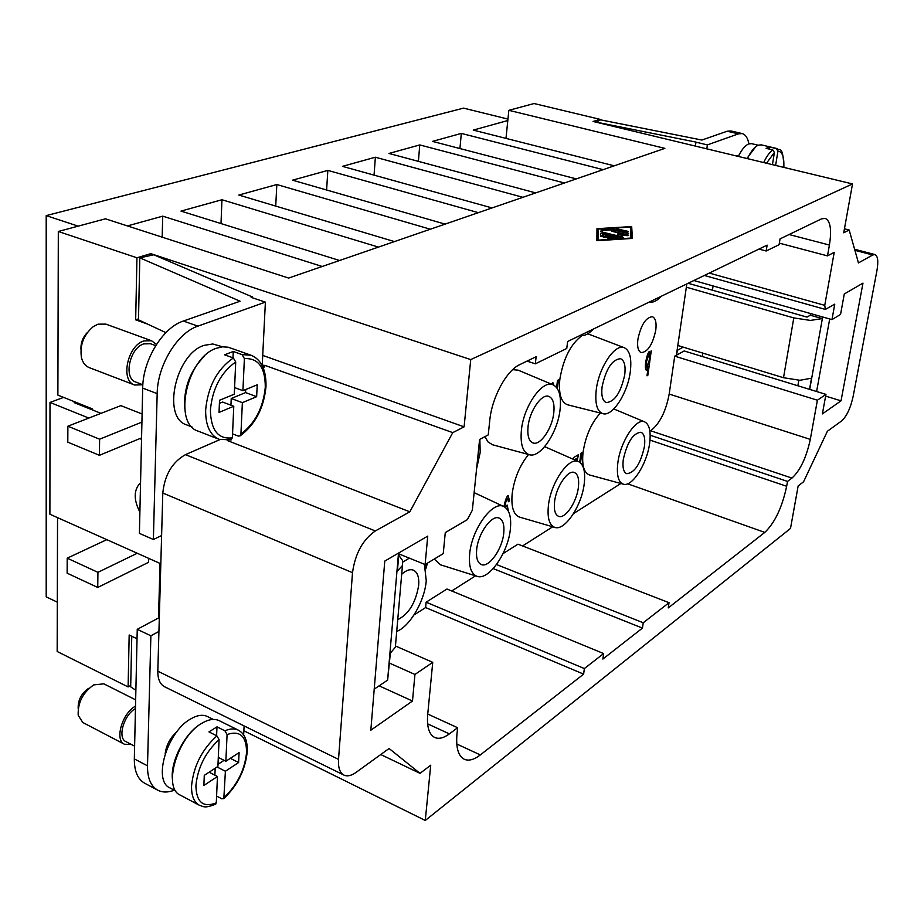 <?xml version="1.0" encoding="UTF-8"?>
<svg xmlns="http://www.w3.org/2000/svg" width="924" height="924" viewBox="0 0 924 924"><rect width="100%" height="100%" fill="white"/><g stroke="black" fill="none" stroke-linecap="round" stroke-linejoin="round"><path stroke-width="1.39" d="M398.764 555.208L402.564 560.51L402.448 565.511L397.401 571.02L398.96 552.841M155.717 345.622L150.52 343.728L143.798 343.878C129.533 347.99 123.239 378.436 135.84 382.086L142.839 384.765L134.65 385.019L89.143 367.579C85.285 366.008 82.71 362.658 81.427 357.53C79.695 345.079 83.668 334.765 93.336 326.588L98.013 324.174L105.856 324.116L151.594 340.76L156.445 344.467M80.954 349.249C80.723 342.758 82.871 337.168 87.41 332.467M134.65 385.019C120.12 380.803 127.397 345.634 143.867 340.921L151.594 340.76M184.638 408.05C183.633 387.884 190.228 370.582 204.423 356.156M192.065 427.003L186.694 424.901C161.712 417.764 175.479 353.904 204.146 345.345L212.786 343.982L222.603 346.823M232.998 357.831L233.264 351.478L242.019 354.608L244.386 358.593L242.92 390.667L257.23 384.8L256.641 396.685L242.365 402.656L240.921 434.084L240.228 435.805L238.323 436.105L232.548 433.876M230.665 440.009L232.374 437.837L233.772 406.248L222.603 402.044L219.404 403.361M233.772 406.248L219.034 412.416L219.531 400.265L234.303 394.202L235.712 361.965L233.333 357.958L224.555 354.804L233.264 351.478M233.333 357.958C217.117 369.265 207.888 386.613 205.648 409.99C205.498 425.421 209.979 435.204 219.08 439.316L198.198 431.15C172.418 423.804 186.867 357.218 216.516 348.244L222.534 346.835L228.182 347.205L251.028 355.232L242.019 354.608M135.655 699.849L103.811 683.829L93.705 684.903C82.848 692.619 77.674 702.76 78.194 715.291L82.79 722.499L124.451 744.247L131.381 744.478M201.455 723.527L200.543 724.069C184.962 733.136 170.432 761.203 172.372 778.874M213.294 719.426L207.426 716.516C202.714 714.298 197.066 715.141 190.483 719.045C167.14 731.843 152.587 780.826 169.947 787.906L175.791 791.002M215.28 804.365L216.297 802.841L217.463 776.495L203.869 785.458L204.285 775.351L217.902 766.458L219.08 739.604L216.909 735.885L208.951 731.889L216.99 726.853L224.925 730.815L227.085 734.522L225.86 761.249L239.097 752.61L238.6 762.543L230.319 758.338M238.6 762.543L225.398 771.251L223.816 798.59L221.841 798.81L216.597 796.072M223.827 798.602C237.514 785.481 245.322 769.842 247.251 751.686C247.609 740.644 244.617 733.46 238.277 730.122L219.196 720.662C214.345 718.387 208.524 719.288 201.721 723.365C177.57 736.774 162.358 787.837 180.261 795.114L199.284 805.197C203.569 806.34 203.904 808.823 215.731 804.146M677.812 345.484L783.506 377.72L799.895 380.284L811.515 378.193L809.516 389.351M822.452 316.909L822.164 318.584L810.429 320.42L793.797 317.914L686.336 287.191M755.682 146.766L746.892 158.501M758.188 145.218L751.628 143.67L748.775 143.913C745.183 145.391 741.706 149.561 738.334 156.445M772.441 164.657L774.404 152.472L772.822 149.942L766.111 148.36L769.657 147.008L776.356 148.579L777.939 151.097L775.617 165.419M783.956 167.429C782.801 142.827 778.84 151.975 777.523 148.683L761.33 144.872L758.408 145.137C754.619 146.72 750.946 151.213 747.401 158.628M736.22 155.937L738.911 155.255M402.91 562.035L409.332 558.131M424.416 564.264L426.253 580.769C424.682 600.912 409.99 626.345 396.719 631.45M401.686 574.278C406.121 570.281 410.037 568.907 413.409 570.166C417.509 572.175 419.265 577.269 418.664 585.435C415.684 602.806 408.708 614.217 397.747 619.669M479.856 439.327L480.191 452.494L476.611 468.56M469.646 554.077C471.633 529.233 492.839 500.207 503.834 506.56C509.343 509.563 511.515 517.047 510.371 529.025C508.246 552.76 488.484 581.081 476.934 576.276C471.078 573.839 468.653 566.447 469.646 554.077M512.67 369.635L518.237 370.189M521.39 430.307C523.619 406.075 542.504 379.36 553.095 384.811C559.101 387.907 561.434 396.13 560.083 409.471C557.726 432.64 540.136 458.674 529.117 454.654C522.776 452.194 520.2 444.086 521.39 430.307M554.735 527.373C549.318 525.167 547.204 517.925 548.406 505.636C550.704 482.663 568.965 456.329 578.539 461.596C583.668 464.333 585.562 471.667 584.245 483.599C581.843 505.613 564.737 531.312 554.735 527.373L519.531 517.105C513.467 514.68 511.018 506.872 512.185 493.67C514.322 478.378 519.773 465.315 528.551 454.504M544.686 446.662L578.539 461.596M602.841 413.652C597.043 411.423 594.837 403.545 596.234 390.009C598.706 367.567 615.118 343.174 624.324 347.713C629.845 350.531 631.831 358.512 630.307 371.656C627.743 393.185 612.381 416.967 602.841 413.652L567.544 404.781C561.053 402.333 558.489 393.843 559.84 379.314C563.328 358.558 570.732 343.982 582.062 335.585M587.779 333.795L624.324 347.713M623.296 484.153C618.283 482.143 616.458 475.075 617.833 462.924C620.351 441.568 636.301 417.475 644.686 421.898C649.445 424.416 651.085 431.577 649.618 443.381C647.031 463.929 632.028 487.445 623.296 484.153L589.454 474.959C583.852 472.742 581.727 465.118 583.079 452.079C585.677 435.816 591.452 422.811 600.381 413.028M476.657 549.768C477.974 533.529 491.695 514.402 499.133 518.098C502.968 519.935 504.504 524.936 503.753 533.102C502.344 549.179 488.808 568.225 481.219 564.506C477.5 562.716 475.976 557.807 476.657 549.768M554.562 501.848C556.086 486.821 567.925 469.461 574.382 472.511C577.939 474.185 579.279 479.071 578.401 487.191C576.807 502.079 565.118 519.357 558.546 516.297C555.081 514.668 553.753 509.852 554.562 501.848M528.043 426.726C529.521 410.891 541.73 393.289 548.868 396.419C553.037 398.29 554.677 403.776 553.788 412.866C552.229 428.551 540.17 446.061 532.917 442.908C528.863 441.083 527.234 435.689 528.043 426.726M623.284 459.575C627.177 442.192 633.079 433.09 640.967 432.259C644.259 433.783 645.402 438.553 644.421 446.569C640.54 463.836 634.638 472.88 626.726 473.7C623.515 472.21 622.36 467.498 623.284 459.575M602.078 386.856C605.959 368.826 612.115 359.448 620.547 358.697C624.37 360.406 625.767 365.719 624.751 374.647C620.882 392.55 614.714 401.859 606.26 402.587C602.529 400.924 601.143 395.68 602.078 386.856M637.883 339.327C640.99 324.89 645.83 317.359 652.402 316.713C655.543 318.099 656.675 322.58 655.774 330.157C652.667 344.513 647.816 351.998 641.233 352.622C638.149 351.27 637.029 346.847 637.883 339.327M507.957 119.092L463.559 108.131L46.2 215.615L46.2 596.846L57.311 602.182M556.629 387.537L557.472 380.434L558.477 379.914L557.426 388.681M557.345 388.542L558.362 379.972M574.37 459.748L576.888 458.362L574.462 459.794M576.16 460.545L576.888 458.362M576.888 460.868L578.482 454.677M573.261 459.263L573.469 457.623L578.586 454.62L576.98 460.903M425.779 568.641L427.35 563.201M427.477 563.12L425.814 568.837M425.34 566.886L426.149 563.929M649.087 353.996L646.454 361.607L646.765 367.717M649.63 355.798L648.867 354.054L646.546 361.631L646.8 367.74L649.226 360.314L649.63 355.798M650.173 353.499L651.27 350.843L647.828 375.34L646.985 375.814L648.209 367.094L646.28 370.258C645.379 369.288 645.16 366.666 645.633 362.37C646.673 356.733 647.84 353.153 649.145 351.605L650.173 353.499L649.48 351.536M646.234 370.235L648.209 367.094M646.996 375.722L647.736 375.317L651.166 350.901M579.729 462.254L580.873 453.28L581.808 452.737L580.515 462.878M580.422 462.797L581.704 452.795M507.114 509.205L506.144 508.131M503.915 506.595C505.232 500.473 506.525 496.858 507.784 495.749L509.494 500.854L508.2 495.68M508.362 511.18L507.114 505.035M505.266 507.392L507.161 505.047L508.443 511.353M504.596 506.953C505.509 502.159 506.433 499.307 507.368 498.371L507.669 498.371M509.494 500.854L508.443 501.732L507.472 498.406C506.525 499.341 505.601 502.217 504.7 507.01M508.443 501.605L509.39 500.808M553.753 385.112L552.818 382.594M551.258 384.049L552.875 382.605L553.857 385.169M414.01 614.945L425.629 607.565L426.126 602.194L446.973 589.027L603.638 653.568L584.361 668.56L583.622 674.127L480.33 754.92C474.093 759.724 468.734 761.168 464.264 759.251C458.223 756.04 455.786 747.597 456.987 733.922L457.634 727.731L449.387 733.887C443.716 738.057 438.831 739.258 434.707 737.479C429.059 734.511 426.726 726.865 427.697 714.564L432.744 662.346L414.945 674.462L412.497 701.027L370.824 730.214L384.777 561.087L427.743 536.116L425.109 564.552L443.243 553.638L445.276 532.594L467.313 519.669L472.337 510.187L479.602 439.466L488.242 434.904L489.743 420.559C491.845 397.539 506.491 370.478 519.762 364.622L536.139 356.71L535.331 363.825L566.77 348.464L567.613 341.499L767.128 245.126L766.169 251.005L779.094 244.698L780.052 238.889L821.471 218.884L825.155 218.341C830.399 220.755 831.831 229.649 829.417 245.045L827.5 255.879L834.222 252.333L824.751 305.347L825.351 309.413L834.765 304.158L831.97 319.612L840.551 314.449L844.282 293.994L862.981 283.125L841.036 400.831L822.383 413.894L825.952 394.375L817.394 400.207L810.302 439.385C806.386 457.496 800.265 470.397 791.972 478.089L787.525 481.416L786.659 486.278C782.131 507.426 774.843 522.799 764.795 532.397L668.237 607.923L669.045 602.691L643.243 622.764L642.446 628.101L602.875 659.055L603.638 653.568M451.721 590.979L475.548 575.837M503.037 553.626L517.983 544.178L669.045 602.691M522.568 545.957L552.737 526.784M573.561 513.559L620.87 483.495M649.884 431.231L650.646 430.769C659.701 423.769 665.881 411.538 669.184 394.051L674.716 356.156L684.187 350.97L825.952 394.375M686.821 283.922L676.38 355.243M492.631 444.791L488.034 441.961L484.938 436.648M440.563 564.83L434.222 559.055M606.317 237.687L603.776 237.156L607.334 235.655L603.199 234.511L603.199 236.66L600.473 236.301L600.485 233.472L602.517 233.402L617.937 237.965L609.101 238.692L607.726 237.849L613.848 237.456L609.701 236.313L606.317 237.687M613.848 237.456L613.732 238.404M603.002 236.128L600.473 235.805M603.199 234.511L602.91 236.821M607.334 235.655L607.114 237.364M627.812 231.289L628.493 231.762L626.495 231.82L616.608 228.829L627.812 231.289L627.719 231.97M598.313 229.048L598.278 240.136L631 238.046L630.399 227.096L598.313 229.048L597.967 240.633M631.693 226.576L632.386 238.427L596.892 240.702L596.962 228.678L631.693 226.576L631.369 229.037L630.503 229.083M598.059 231.081L596.95 231.15M631.912 238.461L631.369 229.037M611.907 228.944L628.586 233.587L612.6 229.81L602.506 230.434L601.143 229.602L611.907 228.944L611.792 229.857M623.492 234.615L611.284 230.977L627.997 234.939L628.678 235.424L627.615 235.632L621.02 235.297L623.365 237.618L621.344 237.687L600.485 231.635L619.496 236.255L617.405 234.303L623.492 234.615L623.388 235.424M620.801 236.994L619.415 236.925M619.496 236.255L619.38 237.145M621.02 235.297L620.732 237.514M852.517 183.934L593.069 121.46L600.115 119.358L534.095 103.534L508.847 110.326L664.876 148.371L288.611 278.066L105.451 218.815L58.316 231.485L136.948 257.784L150.808 253.65L470.732 359.586L852.517 183.934L843.727 232.79L849.168 230.007L858.454 262.913L872.764 254.978L874.959 254.562C877.858 255.936 878.516 261.284 876.945 270.582L853.141 396.431C850.53 408.131 846.696 416.285 841.649 420.917L827.384 431.242L803.557 481.808L798.163 485.909L790.505 528.436L425.271 820.466L430.723 765.211L420.016 773.353L389.085 748.498L356.087 772.383C351.363 775.733 347.32 776.634 343.936 775.097C339.847 772.857 338.034 767.613 338.519 759.355L352.506 572.672C355.186 553.58 362.797 539.674 375.317 530.953L409.817 511.815L452.76 432.628L464.102 426.842L470.732 359.586M339.582 260.499L180.977 211.099L221.945 199.746L221.009 223.562M221.945 199.746L378.459 247.101M445.125 224.128L292.515 180.18L327.835 170.397L326.611 189.998M327.835 170.397L478.355 212.67M394.456 241.591L238.842 195.056L276.83 184.534L275.722 206.087M276.83 184.534L430.33 229.221M127.443 225.93L162.716 216.158L162.174 237.168M162.716 216.158L322.233 266.482M492.076 207.935L342.446 166.355L375.363 157.23L522.938 197.309M535.689 192.908L388.992 153.453L419.762 144.929L564.425 182.998M576.31 178.898L432.513 141.395L461.319 133.403L603.141 169.658M614.252 165.823L473.273 130.099L507.807 120.524L508.847 110.326M46.2 215.615L78.159 226.149M661.18 296.315C657.16 300.762 653.441 302.656 650.046 301.975L649.653 301.871M593.335 329.083C588.669 334.118 584.314 336.209 580.284 335.377M514.599 367.971L512.693 369.623M712.439 290.205L713.085 285.943M452.76 432.628L265.107 365.454L263.444 368.306M219.9 439.616L185.47 454.643C172.234 462.162 164.68 474.948 162.797 493.023L157.819 671.194L338.519 759.355M398.879 553.88L425.109 564.552M527.015 361.111L535.331 363.825M758.962 249.076L766.169 251.005M779.348 243.151L827.5 255.879M693.889 280.515L831.97 319.612M702.332 356.525L702.852 353.118M825.629 396.107L841.036 400.831M674.716 356.156L817.394 400.207M650.173 435.227L787.525 481.416M496.534 564.541L643.243 622.764M493.22 568.606L642.446 628.101M426.126 602.194L584.361 668.56M425.629 607.565L583.622 674.127M427.743 714.056L457.634 727.731M395.46 645.968L432.744 662.346M389.501 663.12L414.945 674.462M379.117 685.827L412.497 701.027M380.746 754.538L420.016 773.353M343.936 775.097L164.634 686.786C160.014 684.314 157.75 679.105 157.819 671.194M227.281 440.517L409.817 511.815M844.444 228.805L849.168 230.007M174.301 790.216C167.972 792.607 162.451 792.596 157.738 790.182C150.808 786.22 147.39 778.112 147.505 765.834L150.878 635.804L158.928 631.439M243.647 734.915L244.098 725.929M165.153 753.845C166.274 745.114 170.143 737.814 176.727 731.947M161.608 535.539L153.384 539.5L157.172 393.647C157.415 365.465 177.396 332.698 197.886 326.149L265.396 302.136L262.208 365.581L263.629 366.043L263.525 368.168M263.629 366.043L262.635 366.447M748.914 143.867C747.747 137.907 745.495 134.477 742.157 133.564L738.415 133.865L707.38 144.906L706.802 148.845M683.229 347.135L677.327 350.335L676.622 355.105M265.107 365.454L262.231 365.165M264.056 367.255L264.125 365.846M688.137 283.287L807.01 317.105L810.267 315.211L810.556 313.548M769.657 147.008L769.322 149.122M738.415 133.865L727.153 131.231L701.905 140.044L600.6 119.854L595.899 122.141M595.911 122.072L696.015 142.1L695.31 146.084M727.153 131.231L730.919 130.942L742.157 133.564M707.38 144.906L695.864 142.146M797.862 385.782L798.833 380.261M822.164 318.584L810.267 315.211M816.608 391.51L829.694 318.965M225.86 761.249L218.295 757.414M224.07 760.348L217.995 764.31M225.398 771.251L217.071 766.989M215.188 768.225L214.888 775.167M217.463 776.495L209.113 772.187M216.99 726.853L216.597 735.723M135.458 708.604C123.885 714.795 117.186 738.022 125.907 741.625L134.615 746.153M135.516 706.132C122.153 713.236 114.38 740.089 124.451 744.247M88.496 688.403C81.277 693.543 77.835 700.265 78.194 708.581L78.194 708.696M242.365 402.656L231.231 398.487L245.565 392.584L245.703 389.524M230.942 405.186L231.231 398.487M256.641 396.685L245.565 392.584M242.92 390.667L234.592 387.583M139.894 512.139C133.449 499.549 133.68 489.72 140.552 482.663M158.512 617.971L160.025 563.432L106.803 539.651L67.209 558.177L97.932 572.337L97.736 587.456L67.129 573.169L67.209 558.177M137.249 553.257L97.932 572.337M148.695 558.373L148.591 562.3L97.736 587.456M141.568 437.872L99.411 455.313L67.799 442.169L67.879 426.207L99.619 439.2L99.411 455.313M142.111 413.998L120.859 405.636L67.879 426.207M141.926 422.106L99.619 439.2M106.803 539.651L49.896 514.229L50 402.437L88.831 418.075M139.79 438.6L141.534 439.304M100.993 413.351L74.116 402.621L75.445 402.125M63.606 397.401L50 402.437M135.874 690.297L130.688 686.844L131.762 636.232M159.321 617.544L137.249 629.313L134.327 758.904C134.257 771.147 137.722 779.255 144.71 783.24L157.738 790.182M197.886 326.149L183.368 321.032L240.113 301.224L139.801 257.842L138.484 319.866L165.893 332.64M139.801 257.842L153.788 254.793L252.379 296.951L252.333 297.759M252.379 296.951L251.166 297.366L265.396 302.136M183.368 321.032C162.797 327.489 142.827 360.025 142.689 388.103L139.409 533.367L153.384 539.5M150.878 635.804L137.249 629.313M398.51 553.106L387.618 680.122L390.355 653.153L395.345 647.239L395.726 642.861M387.618 680.122L374.22 689.119M150.762 255.451L150.808 253.65M262.716 355.417L464.102 426.842M147.528 324.081L135.666 319.831L138.508 318.872M135.666 319.831L136.948 257.784M130.723 685.446L128.113 686.925L129.175 634.996L137.041 638.761M243.855 730.78L425.271 820.466M600.115 119.358L600.023 120.132M57.542 517.636L57.172 651.501L128.113 686.925M58.316 231.485L57.877 395.114L92.619 408.974L92.608 410.002M461.319 133.403L459.933 148.545M375.363 157.23L374.058 175.133M419.762 144.929L418.399 161.353M507.807 120.524L505.994 138.392M244.386 358.593C258.373 357.946 265.327 367.509 265.28 387.295C263.248 407.75 255.116 423.342 240.921 434.084M232.374 437.837C218.18 439.524 210.857 430.261 210.395 410.025C212.439 388.588 220.871 372.568 235.712 361.965M238.277 730.122C234.546 728.32 230.099 728.551 224.925 730.815M224.185 797.493C237.306 784.892 244.768 769.888 246.569 752.506C246.523 736.22 240.021 730.226 227.085 734.522M216.909 735.885C201.986 749.48 193.532 766.169 191.557 785.943C191.349 795.726 193.925 802.136 199.284 805.197M219.08 739.604C205.428 752.275 197.69 767.659 195.9 785.781C196.385 802.275 203.176 807.969 216.297 802.841M809.701 389.397L822.649 316.967M772.822 149.942C769.623 152.217 766.585 156.422 763.698 162.543M774.404 152.472L766.493 163.225M777.523 148.683L776.356 148.579M783.783 167.383C784.303 157.034 782.351 151.605 777.939 151.097M607.726 237.849L607.634 238.519M617.255 237.48L617.163 238.184M602.517 233.402L602.194 235.909M618.606 228.771L618.491 229.626M613.247 229.094L613.143 229.96M601.143 229.602L601.062 230.261M627.904 233.102L627.812 233.795M602.506 231.566L602.39 232.455M627.997 234.939L627.904 235.643M613.293 230.908L613.178 231.785M789.084 234.523L829.417 245.045M709.274 273.077L824.751 305.347M669.184 394.051L810.302 439.385M650.646 430.769L791.972 478.089M649.988 440.101L786.659 486.278M627.65 483.795L764.795 532.397M456.768 744.016L480.33 754.92M427.616 723.85L449.387 733.887M162.797 493.023L352.506 572.672M185.47 454.643L375.317 530.953M854.896 250.323L872.764 254.978M793.797 317.914L783.506 377.72M157.172 393.647L142.689 388.103M147.505 765.834L134.327 758.904M251.028 355.232C261.342 359.494 266.331 369.993 265.997 386.706C263.825 408.177 255.232 424.532 240.228 435.805M219.08 439.316L231.196 439.882M503.834 506.56L474.139 492.642M553.095 384.811L517.96 370.074M644.686 421.898L613.79 408.951M529.117 454.654L492.33 444.71M476.934 576.276L440.263 564.737M704.342 275.456L825.351 309.413M854.596 249.261L874.959 254.562M395.345 647.239L402.448 565.511"/></g></svg>
